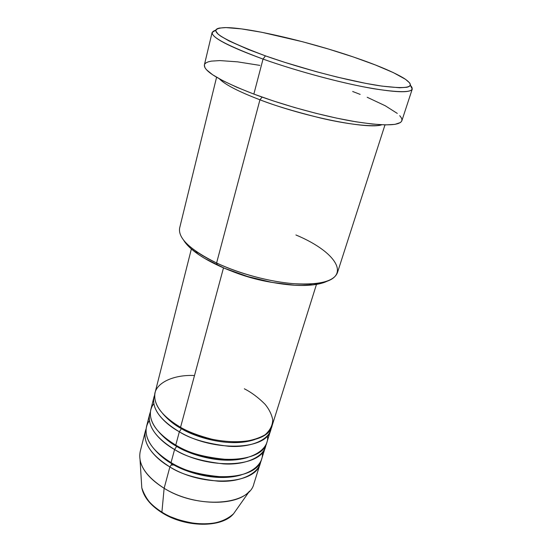 <?xml version="1.0" encoding="UTF-8"?>
<svg xmlns="http://www.w3.org/2000/svg" width="552" height="552" viewBox="0 0 552 552"><rect width="100%" height="100%" fill="white"/><g stroke="black" fill="none" stroke-linecap="round" stroke-linejoin="round"><path stroke-width="0.83" d="M173.949 464.936L171.417 465.088M145.438 430.85L140.222 451.495C137.717 464.066 145.687 476.328 164.137 488.278L161.902 512.132L162.254 512.877L161.902 512.132C152.29 507.005 145.59 498.904 141.795 487.837C143.665 496.676 150.372 504.769 161.902 512.132L164.137 488.278C150.282 479.619 142.257 470.242 140.063 460.133L141.795 487.837C143.734 497.076 150.461 505.37 161.991 512.718C185.23 527.65 221.738 528.167 233.537 513.795C224.14 522.13 211.237 525.338 194.815 523.413C180.131 520.909 169.16 517.141 161.902 512.132C185.32 527.174 222.29 527.581 233.537 513.795L249.525 491.107C236.711 506.839 192.331 505.998 164.137 488.278L169.885 466.93L171.941 463.797C183.885 471.477 215.19 482.469 241.052 474.982C215.19 482.469 183.885 471.477 171.941 463.797L169.885 466.93C151.172 455.089 143.023 443.063 145.438 430.85L146.101 428.787C140.47 444.256 157.292 459.878 169.885 466.93L164.137 488.278C197.299 509.317 249.394 505.404 253.92 483.669L260.296 463.349C255.997 484.483 203.529 487.782 169.885 466.93C180.345 474.016 196.471 478.77 218.254 481.199C239.616 482.551 259.171 473.857 260.813 461.244L260.296 463.349M181.429 428.662L181.546 427.876L181.429 428.662C193.897 436.556 228.825 448.155 254.527 439.64C228.825 448.155 193.897 436.556 181.429 428.662L179.345 431.795L181.429 428.662C174.577 425.019 168.36 420.024 162.771 413.676C168.36 420.024 174.577 425.019 181.429 428.662M191.365 248.993L155.098 392.596C152.869 404.126 161.35 415.704 180.552 427.317C188.142 431.74 198.596 435.707 211.899 439.213C221.283 441.131 230.964 442.014 240.955 441.855C250.636 440.855 258.715 438.474 265.188 434.714C270.149 430.256 272.66 425.247 272.729 419.679C271.556 414.159 268.996 409.018 265.043 404.25C258.412 397.599 251.505 392.444 244.336 388.787M154.008 396.916L150.758 409.77C148.447 421.618 156.782 433.396 175.757 445.112L179.345 431.795C213.776 452.329 266.851 450.073 270.777 429.96L271.287 427.779C270.025 439.841 250.47 447.927 228.742 446.292C206.558 443.608 190.095 438.778 179.345 431.795C160.204 420.155 151.759 408.528 154.008 396.916L154.719 394.79C149.047 409.474 166.421 424.819 179.345 431.795L175.757 445.112C187.259 452.792 204.958 457.636 228.866 459.65C252.202 460.32 269.749 448.997 267.423 435.811M176.647 446.382L176.757 445.685L176.647 446.382C188.853 454.172 221.945 465.474 247.786 457.449C221.945 465.474 188.853 454.172 176.647 446.382L174.57 449.514L176.647 446.382C170.333 442.945 164.517 438.274 159.183 432.375C164.517 438.274 170.333 442.945 176.647 446.382M150.372 411.93C144.721 427.013 161.819 442.504 174.57 449.514L171.051 462.604L174.57 449.514C208.608 470.214 261.379 467.427 265.491 446.796L266.009 444.65C264.553 456.994 244.991 465.391 223.45 463.894C201.473 461.341 185.175 456.552 174.57 449.514C155.65 437.77 147.356 425.944 149.689 414.021L146.494 426.668C144.1 438.812 152.29 450.791 171.051 462.604C182.353 470.304 199.817 475.099 223.436 476.997C246.516 477.542 264.242 466.012 262.297 452.578M216.584 77.239L179.642 228.024C177.903 238.229 190.219 249.883 216.598 262.987C208.525 259.185 201.618 255.265 195.877 251.229L197.443 253.741C202.984 257.646 209.643 261.434 217.426 265.105L216.598 262.987L259.944 99.795L262.124 97.104L259.944 99.795C238.457 91.549 224.933 84.559 219.365 78.826M259.944 99.795C304.725 117.01 368.515 129.665 381.784 124.786C372.421 127.464 345.276 123.924 319.863 117.866C293.905 111.359 273.93 105.335 259.944 99.795L216.598 262.987L217.426 265.105C245.26 278.415 284.866 287.033 308.803 285.253C316.931 284.708 323.203 283.279 327.612 280.968L323.106 282.824L313.564 284.818L301.523 285.446L294.706 285.225L271.984 282.389L247.71 276.531L224.492 268.251L204.778 258.46L199.341 255.045L190.495 248.221L187.162 244.888L183.671 240.237C186.21 244.515 190.806 249.014 197.443 253.741M263.035 59.085L265.443 55.869C218.433 38.164 204.875 28.738 224.767 27.607C247.413 27.262 307.498 41.31 353.266 56.939L328.44 49.031L302.62 41.759L261.807 32.292L241.341 28.877L225.94 27.6L219.282 28.076L217.191 28.732L215.991 29.67L215.722 30.891L218.081 34.148L220.752 36.177L229.045 40.938L248.49 49.535L265.443 55.869L284.756 62.355L316.068 71.622L336.955 77.045L365.686 83.359L381.777 86.091L399.669 87.775L406.879 87.292L409.018 86.602L410.177 85.629L410.377 84.394L409.646 82.917L405.534 79.322L393.417 72.65L375.463 64.998L353.266 56.939C376.747 64.929 393.666 72.057 404.023 78.329C417.326 87.133 409.28 89.631 379.893 85.815C350.444 81.42 301.627 68.71 265.443 55.869L263.035 59.085C228.625 46.471 211.651 37.598 212.113 32.471L215.749 30.194C204.578 33.506 220.338 43.132 263.035 59.085L253.851 94.088L263.035 59.085C297.452 71.353 343.378 83.607 373.994 88.769C405.009 93.543 417.126 92.37 410.343 85.263L412.247 89.107C410.198 93.274 393.804 92.495 363.057 86.754C333.125 80.882 293.457 69.918 263.035 59.085M194.497 375.526C172.659 374.408 153.615 383.723 154.643 396.791C155.498 409.729 169.333 421.066 180.552 427.317L223.505 267.83L180.552 427.317C215.087 447.803 268.237 445.685 272.108 425.709L316.468 284.397M212.113 32.471L204.371 64.915C203.626 71.242 220.117 80.971 253.851 94.088C283.693 105.294 322.782 116.03 352.466 121.205C382.991 126.166 399.448 126.028 401.842 120.791L412.247 89.107M149.378 420.624C138.352 436.425 157.189 455.158 171.051 462.604C204.785 483.421 257.335 480.247 261.586 459.236L265.491 446.796M171.127 516.969L180.159 520.363L189.584 522.661M399.738 115.672L401.304 117.735L401.959 119.591L401.67 121.205L400.407 122.551L394.901 124.372L385.448 124.904L372.255 124.041L355.778 121.771L336.692 118.142L315.896 113.298L294.43 107.474L273.392 100.954L253.851 94.088L236.753 87.223L222.856 80.689L212.672 74.789L206.469 69.745L204.889 67.599L204.378 64.894M204.688 64.135L206.02 62.838L208.249 61.838L211.333 61.127L219.848 60.582L237.608 61.852L259.861 65.384M352.673 91.494L360.152 94.385M367.204 97.276L385.227 105.749L397.295 113.408M295.906 234.973C339.915 253.244 354.846 281.499 311.459 283.935C286.681 285.75 245.502 276.787 216.598 262.987C239.754 273.868 270.549 282.031 294.754 283.756C319.794 284.998 334.022 281.306 337.438 272.674L384.986 124.89M229.632 270.335L248.234 276.952L261.434 280.382L272.681 282.52C257.86 280.14 243.515 276.083 229.646 270.342M153.794 403.657C142.444 418.989 161.667 437.688 175.757 445.112C209.891 465.771 262.738 463.114 266.802 442.607L270.777 429.96M155.733 450.839C160.77 456.256 166.173 460.575 171.941 463.797C166.173 460.575 160.77 456.256 155.733 450.839M311.459 283.935L308.803 285.253"/></g></svg>
